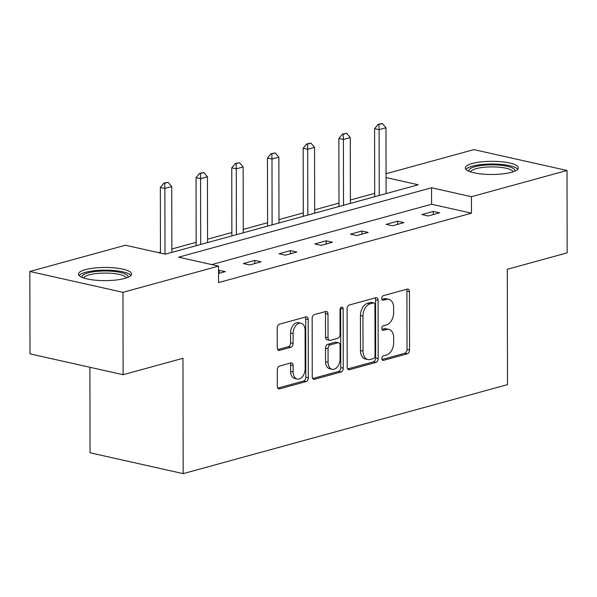 <?xml version="1.0" encoding="UTF-8"?>
<svg xmlns="http://www.w3.org/2000/svg" width="597" height="597" viewBox="0 0 597 597"><rect width="100%" height="100%" fill="white"/><g stroke="black" fill="none" stroke-linecap="round" stroke-linejoin="round"><path stroke-width="0.9" d="M381.849 358.543A2.336 1.522 102.6 0 0 382.908 360.394A2.336 1.522 102.6 0 0 383.423 360.372L407.296 353.827A3.336 2.179 102.6 0 0 409.535 349.976L409.438 291.746A3.336 2.179 102.6 0 0 407.915 289.105A3.336 2.179 102.6 0 0 407.184 289.127L383.311 295.679A2.336 1.522 102.6 0 0 381.744 298.373A2.336 1.522 102.6 0 0 382.804 300.224A2.336 1.522 102.6 0 0 383.319 300.209L386.408 299.358A10.686 6.97 102.6 0 1 388.759 299.284A10.686 6.97 102.6 0 1 393.617 307.739L393.624 312.589A10.686 6.97 102.6 0 1 386.453 324.917L383.364 325.761A2.336 1.522 102.6 0 0 381.796 328.462A2.336 1.522 102.6 0 0 382.856 330.305A2.336 1.522 102.6 0 0 383.371 330.29L386.46 329.447A10.686 6.97 102.6 0 1 388.811 329.365A10.686 6.97 102.6 0 1 393.669 337.82L393.677 342.671A10.686 6.97 102.6 0 1 386.505 354.999L383.416 355.849A2.336 1.522 102.6 0 0 381.849 358.543M85.393 269.65A26.537 6.582 179.9 0 1 114.587 267.889A26.537 6.582 179.9 0 1 131.556 274.001A26.537 6.582 179.9 0 1 124.654 278.441A26.537 6.582 179.9 0 1 95.453 280.202A26.537 6.582 179.9 0 1 78.483 274.098A26.537 6.582 179.9 0 1 85.393 269.65M472.205 163.503A26.537 6.582 179.9 0 1 501.398 161.742A26.537 6.582 179.9 0 1 518.368 167.854A26.537 6.582 179.9 0 1 511.465 172.294A26.537 6.582 179.9 0 1 482.272 174.055A26.537 6.582 179.9 0 1 465.302 167.944A26.537 6.582 179.9 0 1 472.205 163.503M279.53 366.065A3.336 2.179 102.6 0 0 277.292 369.916L277.321 386.252A3.336 2.179 102.6 0 0 278.836 388.893A3.336 2.179 102.6 0 0 279.575 388.871L306.082 381.595A3.336 2.179 102.6 0 0 308.321 377.744L308.224 319.522A3.336 2.179 102.6 0 0 306.709 316.88A3.336 2.179 102.6 0 0 305.97 316.903L279.456 324.178A3.336 2.179 102.6 0 0 277.217 328.029L277.254 347.76A3.336 2.179 102.6 0 0 278.769 350.402A3.336 2.179 102.6 0 0 279.508 350.379L290.851 347.267A3.336 2.179 102.6 0 0 293.09 343.417L293.075 333.626A8.933 5.828 102.6 0 1 301.037 323.261A8.933 5.828 102.6 0 1 305.097 330.328L305.164 368.662A8.933 5.828 102.6 0 1 297.202 379.028A8.933 5.828 102.6 0 1 293.142 371.961L293.127 365.573A3.336 2.179 102.6 0 0 291.612 362.931A3.336 2.179 102.6 0 0 290.881 362.954L279.53 366.065M386.058 173.72L473.884 149.623L567.008 170.481L567.15 252.867L507.293 269.292L507.495 384.632L183.167 473.637L182.966 358.29L123.116 374.715L122.967 292.329L29.85 271.471L125.407 245.248L165.302 254.18L418.221 184.779L386.065 177.578M567.008 170.481L471.443 196.704L431.556 187.764L178.637 257.173L218.532 266.105L122.967 292.329M218.532 266.105L218.554 282.582L471.473 213.181L471.443 196.704M347.193 367.08A3.336 2.179 102.6 0 0 348.708 369.722A3.336 2.179 102.6 0 0 349.446 369.7L375.953 362.424A3.336 2.179 102.6 0 0 378.192 358.573L378.095 300.351A3.336 2.179 102.6 0 0 376.58 297.702A3.336 2.179 102.6 0 0 375.841 297.731L349.327 305A3.336 2.179 102.6 0 0 347.088 308.858L347.193 367.08M341.021 372.013L314.507 379.289A3.336 2.179 102.6 0 1 313.776 379.311A3.336 2.179 102.6 0 1 312.253 376.67L312.156 318.44A3.336 2.179 102.6 0 1 314.395 314.589L325.738 311.477A3.336 2.179 102.6 0 1 326.477 311.455A3.336 2.179 102.6 0 1 327.992 314.097L328.037 337.708A3.336 2.179 102.6 0 0 329.551 340.35A3.336 2.179 102.6 0 0 330.283 340.327L337.812 338.26A3.336 2.179 102.6 0 0 340.051 334.41L340.014 309.828A2.336 1.522 102.6 0 1 342.096 307.112A2.336 1.522 102.6 0 1 343.156 308.962L343.26 368.162A3.336 2.179 102.6 0 1 341.021 372.013L338.499 371.446L312.731 378.52M123.116 374.715L29.992 353.857L29.85 271.471M89.901 367.274L90.05 452.78L183.167 473.637M374.692 193.324L350.379 200.002M338.984 203.122L314.671 209.801M303.283 212.92L278.971 219.599M267.575 222.718L243.263 229.397M231.867 232.517L207.555 239.196M196.159 242.315L171.846 248.986M160.459 252.113L158.489 252.658M471.473 213.181L431.586 204.241L211.719 264.575M431.586 204.241L431.556 187.764M218.539 270.359L225.375 271.62L218.539 273.493M243.345 263.553L254.785 260.411L261.083 261.822L249.636 264.964L243.345 263.553M279.053 253.755L290.493 250.613L296.784 252.024L285.344 255.165L279.053 253.755M314.753 243.957L326.201 240.815L332.492 242.225L321.052 245.367L314.753 243.957M350.461 234.158L361.909 231.017L368.2 232.427L356.752 235.569L350.461 234.158M386.169 224.36L397.609 221.218L403.908 222.629L392.46 225.77L386.169 224.36M421.878 214.562L433.318 211.42L439.608 212.83L428.168 215.972L421.878 214.562M433.318 211.42L433.325 214.554M397.609 221.218L397.617 224.353M361.909 231.017L361.909 234.151M326.201 240.815L326.208 243.949M290.493 250.613L290.5 253.747M254.785 260.411L254.792 263.546M219.084 270.21L219.084 273.344M388.811 329.365L386.296 328.805A10.686 6.97 102.6 0 0 383.946 328.88L386.46 329.447M381.961 329.425L383.946 328.88M388.759 299.284L386.244 298.724A10.686 6.97 102.6 0 0 383.893 298.798L386.408 299.358M381.908 299.343L383.893 298.798M382.013 359.506L404.781 353.26A3.336 2.179 102.6 0 0 407.02 349.409L406.915 291.179A3.336 2.179 102.6 0 0 406.445 289.329M347.663 368.931L373.438 361.864A3.336 2.179 102.6 0 0 375.677 358.006L375.58 299.784A3.336 2.179 102.6 0 0 375.103 297.933M373.476 358.573A2.336 1.522 102.6 0 0 375.043 355.879L374.953 304.768A2.336 1.522 102.6 0 0 373.894 302.918A2.336 1.522 102.6 0 0 373.379 302.933L370.118 303.828A10.686 6.97 102.6 0 0 362.946 316.156L363.013 351.088A10.686 6.97 102.6 0 0 367.864 359.543A10.686 6.97 102.6 0 0 370.215 359.469L373.476 358.573M373.894 302.918L371.379 302.358A2.336 1.522 102.6 0 0 370.864 302.373L373.379 302.933M367.864 359.543L365.349 358.984A10.686 6.97 102.6 0 1 360.491 350.529L360.431 315.589A10.686 6.97 102.6 0 1 367.603 303.269L370.864 302.373M329.551 340.35L327.037 339.79A3.336 2.179 102.6 0 1 325.514 337.148L325.477 313.529A3.336 2.179 102.6 0 0 324.999 311.679M338.499 371.446A3.336 2.179 102.6 0 0 340.745 367.595L340.641 308.403A2.336 1.522 102.6 0 0 340.596 307.895M328.074 362.215A8.933 5.828 102.6 0 0 332.133 369.282A8.933 5.828 102.6 0 0 340.096 358.916L340.074 345.409A3.336 2.179 102.6 0 0 338.559 342.768A3.336 2.179 102.6 0 0 337.82 342.79L330.298 344.857A3.336 2.179 102.6 0 0 328.051 348.708L328.074 362.215L325.559 361.648A8.933 5.828 102.6 0 0 329.619 368.715L332.133 369.282M338.559 342.768L336.036 342.2A3.336 2.179 102.6 0 0 335.305 342.23L337.82 342.79M325.559 361.648L325.537 348.141A3.336 2.179 102.6 0 1 327.775 344.29L335.305 342.23M297.202 379.028L294.679 378.468A8.933 5.828 102.6 0 1 290.627 371.401L290.612 365.006A3.336 2.179 102.6 0 0 290.142 363.155M301.037 323.261L298.522 322.701A8.933 5.828 102.6 0 0 290.56 333.066L293.075 333.626M277.724 349.611L288.336 346.7A3.336 2.179 102.6 0 0 290.575 342.85L290.56 333.066M277.792 388.11L303.567 381.035A3.336 2.179 102.6 0 0 305.806 377.185L305.709 318.955A3.336 2.179 102.6 0 0 305.231 317.104M386.095 193.592L385.975 127.773L379.11 129.653L379.222 195.48M378.931 124.475L382.364 123.534L378.177 124.31L378.931 124.475L379.11 129.653L374.58 128.639L374.7 196.719M385.975 127.773L382.364 123.534M378.177 124.31L374.58 128.639M350.387 203.39L350.267 137.571L343.402 139.452L343.521 205.278M343.223 134.273L346.656 133.332L342.469 134.109L343.223 134.273L343.402 139.452L338.872 138.437L338.992 206.517M350.267 137.571L346.656 133.332M342.469 134.109L338.872 138.437M314.679 213.189L314.567 147.369L307.701 149.25L307.813 215.077M307.522 144.071L310.955 143.131L306.761 143.907L307.522 144.071L307.701 149.25L303.164 148.235L303.283 216.315M314.567 147.369L310.955 143.131M306.761 143.907L303.164 148.235M469.078 171.324A22.962 5.694 179.9 0 1 496.726 164.966A22.962 5.694 179.9 0 1 514.607 171.242M513.062 171.817A21.261 5.276 -0.1 0 0 496.368 167.026A21.261 5.276 -0.1 0 0 470.623 171.891M517.748 169.279A26.365 6.537 -0.1 0 0 497.45 164.138A26.365 6.537 -0.1 0 0 465.929 169.369M82.259 277.471A22.962 5.694 179.9 0 1 109.908 271.113A22.962 5.694 179.9 0 1 127.788 277.389M126.243 277.963A21.261 5.276 -0.1 0 0 109.55 273.172A21.261 5.276 -0.1 0 0 83.804 278.038M130.93 275.426A26.365 6.537 -0.1 0 0 110.632 270.284A26.365 6.537 -0.1 0 0 79.117 275.515M278.971 222.987L278.859 157.168L271.993 159.048L272.105 224.875M271.814 153.869L275.247 152.929L271.06 153.705L271.814 153.869L271.993 159.048L267.463 158.033L267.583 226.114M278.859 157.168L275.247 152.929M271.06 153.705L267.463 158.033M243.27 232.785L243.151 166.966L236.285 168.847L236.397 234.673M236.106 163.668L239.539 162.727L235.352 163.503L236.106 163.668L236.285 168.847L231.755 167.832L231.875 235.912M243.151 166.966L239.539 162.727M235.352 163.503L231.755 167.832M207.562 242.583L207.443 176.764L200.577 178.645L200.696 244.472M200.398 173.466L203.838 172.526L199.644 173.302L200.398 173.466L200.577 178.645L196.047 177.63L196.167 245.71M207.443 176.764L203.838 172.526M199.644 173.302L196.047 177.63M171.854 252.382L171.742 186.562L164.876 188.443L164.988 254.113M164.697 183.264L168.13 182.324L163.944 183.1L164.697 183.264L164.876 188.443L160.347 187.428L160.459 253.098M171.742 186.562L168.13 182.324M163.944 183.1L160.347 187.428M382.453 360.155L383.423 360.372M382.349 299.993L383.319 300.209M382.401 330.074L383.371 330.29M406.915 291.179L409.438 291.746M407.02 349.409L409.535 349.976M404.781 353.26L407.296 353.827M375.58 299.784L378.095 300.351M375.677 358.006L378.192 358.573M373.438 361.864L375.953 362.424M348.051 369.386L349.446 369.7M367.603 303.269L370.118 303.828M360.431 315.589L362.946 316.156M360.491 350.529L363.013 351.088M313.119 378.976L314.507 379.289M325.477 313.529L327.992 314.097M325.514 337.148L328.037 337.708M340.641 308.403L343.156 308.962M340.745 367.595L343.26 368.162M327.775 344.29L330.298 344.857M325.537 348.141L328.051 348.708M290.612 365.006L293.127 365.573M290.627 371.401L293.142 371.961M290.575 342.85L293.09 343.417M288.336 346.7L290.851 347.267M278.112 350.066L279.508 350.379M305.709 318.955L308.224 319.522M305.806 377.185L308.321 377.744M303.567 381.035L306.082 381.595M278.18 388.565L279.575 388.871"/></g></svg>
